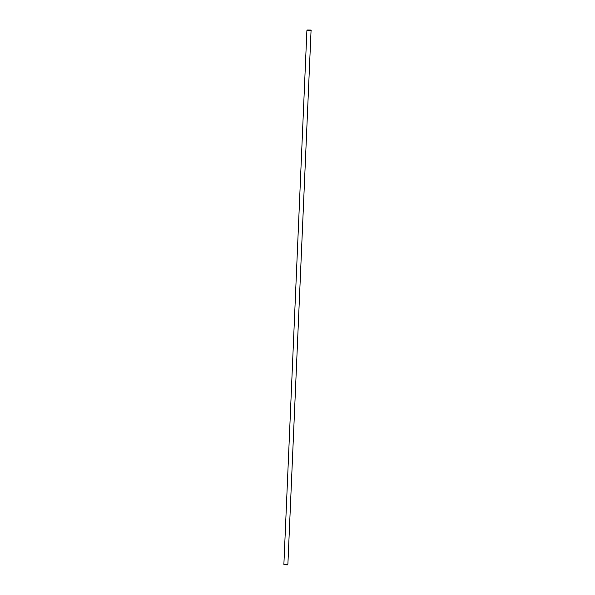 <?xml version="1.0" encoding="UTF-8"?>
<svg xmlns="http://www.w3.org/2000/svg" width="595" height="595" viewBox="0 0 595 595"><rect width="100%" height="100%" fill="white"/><g stroke="black" fill="none" stroke-linecap="round" stroke-linejoin="round"><path stroke-width="0.89" d="M287.69 564.536L287.162 564.967L283.882 564.372L287.891 564.201L311.059 30.576L306.886 30.657L283.882 564.372M306.968 30.509L307.526 30.01L310.59 30.055L311.222 30.695"/></g></svg>
